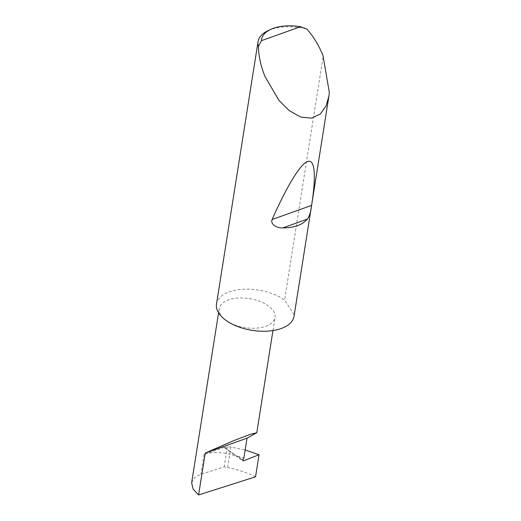 <?xml version="1.0" encoding="UTF-8"?>
<svg xmlns="http://www.w3.org/2000/svg" width="521" height="521" viewBox="0 0 521 521"><rect width="100%" height="100%" fill="white"/><g stroke="black" fill="none" stroke-linecap="round" stroke-linejoin="round"><path stroke-width="0.39" stroke-dasharray="2.6 1.95" d="M226.218 320.552A28.251 14.679 9 0 0 256.006 328.171A28.251 14.679 9 0 0 275.023 317.523A28.251 14.679 9 0 0 268.028 305.651A28.251 14.679 9 0 0 238.24 298.038A28.251 14.679 9 0 0 219.217 308.686A28.251 14.679 9 0 0 226.212 320.552M329.35 92.556L294.163 314.717A39.251 20.391 -171 0 1 294.033 316.345M267.976 30.713A39.251 20.391 -171 0 1 306.993 29.143M216.495 304.062A39.251 20.391 -171 0 1 242.923 289.272A39.251 20.391 -171 0 1 284.31 299.849A39.251 20.391 -171 0 1 284.583 300.044L323.215 56.144M191.65 482.733L194.678 477.588L200.878 474.299L224.18 466.881L227.618 467.526L230.855 447.09L245.17 449.975M255.537 476.813C246.934 472.677 237.628 469.584 227.618 467.526M224.154 447.324L204.011 454.501A28.251 14.679 9 0 1 237.784 456.982L224.154 447.324A1.049 0.619 125.3 0 0 224.33 447.65A1.049 0.619 125.3 0 0 224.818 447.669L227.384 446.66L230.855 447.09M227.384 446.66L224.18 466.881M237.784 456.982L238.182 456.409L243.874 458.161M294.163 314.717L284.583 300.044M224.818 447.669L242.773 460.388M238.182 456.409L242.955 459.789M204.011 454.501L200.878 474.299M272.958 330.561L275.023 317.523M224.33 447.65L242.949 460.844M218.566 312.815L219.217 308.686"/><path stroke-width="0.78" d="M259.035 454.729L255.537 476.813L198.592 494.95L205.228 453.062L233.323 440.825L250.51 434.28L256.775 432.769L247.039 438.161L243.874 458.161L242.955 459.789A1.049 0.619 125.3 0 0 242.949 460.844A1.049 0.619 125.3 0 0 243.444 460.864L259.035 454.729L245.17 449.975M307.351 219.139C302.278 224.987 294.091 227.905 282.792 227.892C277.817 228.205 270.145 225.02 272.099 219.504C286.022 188.159 300.05 163.913 307.579 161.575C315.361 158.456 316.006 177.472 311.597 205.424C310.998 211.396 309.585 215.968 307.351 219.139L282.792 227.892M261.457 40.664L300.584 26.721L306.993 29.143C313.538 36.6 318.872 45.418 322.994 55.591L329.35 92.556L328.92 96.072L326.094 105.893L320.422 113.904L311.76 118.15L300.864 117.127L289.337 110.726L278.904 100.39L264.902 76.294C260.858 66.095 258.67 56.157 258.351 46.48A39.251 20.391 -171 0 1 258.045 41.693A39.251 20.391 -171 0 1 267.976 30.713L270.705 29.43A36.112 18.763 9 0 0 261.457 40.664L258.351 46.48M328.92 96.072L294.033 316.345A39.251 20.391 -171 0 1 267.605 331.135A39.251 20.391 -171 0 1 226.218 320.552A39.251 20.391 -171 0 1 216.495 304.062L258.045 41.693M198.592 494.95L193.135 489.141L191.65 482.733L218.566 312.815M205.228 453.062L247.039 438.161M300.584 26.721A36.112 18.763 9 0 0 270.705 29.43M242.773 460.388L243.444 460.864M311.597 205.424L272.099 219.504M256.775 432.769L272.958 330.561"/></g></svg>
